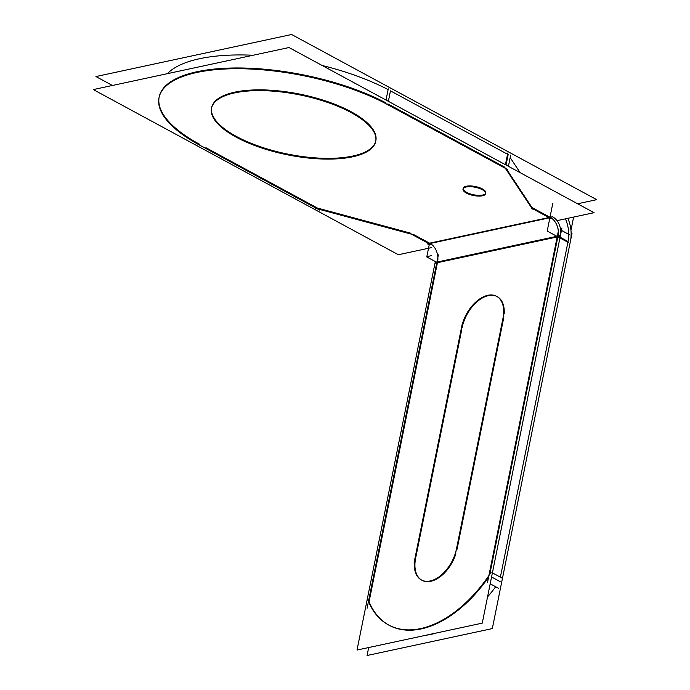 <?xml version="1.0" encoding="UTF-8"?>
<svg xmlns="http://www.w3.org/2000/svg" width="690" height="690" viewBox="0 0 690 690"><rect width="100%" height="100%" fill="white"/><g stroke="black" fill="none" stroke-linecap="round" stroke-linejoin="round"><path stroke-width="1.03" d="M167.411 73.658A137.293 50.137 11.4 0 1 253.118 55.243A137.293 50.137 11.4 0 0 167.411 73.658M322.17 65.49A137.293 50.137 11.4 0 1 388.116 89.605A137.293 50.137 11.4 0 0 322.17 65.49M390.48 90.864L507.538 154.241L390.48 90.864L388.366 101.327L390.48 90.864M510.169 157.596L520.148 172.672L510.169 157.596M568.06 241.526A28.557 20.372 77.9 0 0 565.438 218.842A28.557 20.372 77.9 0 1 568.06 241.526L560.082 237.196M495.679 586.75A109.839 65.714 118.4 0 1 487.545 596.928A109.839 65.714 118.4 0 0 495.679 586.75M436.615 632.946A109.839 65.714 118.4 0 1 425.989 635.231A109.839 65.714 118.4 0 0 436.615 632.946M567.896 242.337L500.379 577.185L567.896 242.337M557.848 236.817L489.822 574.192L557.848 236.817M491.565 576.987L500.129 581.627M388.824 625.088A109.839 65.714 118.4 0 1 369.064 601.74A109.839 65.714 118.4 0 0 488.58 577.185A109.839 65.714 118.4 0 1 389.108 625.252M369.064 601.74L437.426 262.692L369.064 601.74M437.572 261.95A14.274 10.186 77.9 0 0 430.137 243.475L549.464 217.833L430.137 243.475A14.274 10.186 77.9 0 1 437.572 261.95L556.899 236.308L437.572 261.95M429.585 243.173L413.353 234.384L429.585 243.173M410.955 233.255L317.374 208.035L205.913 147.695L317.374 208.035L410.955 233.255M159.183 96.971A137.293 50.137 11.4 0 1 244.338 68.051A137.293 50.137 11.4 0 1 385.494 102.638A137.293 50.137 11.4 0 0 195.891 71.976A137.293 50.137 11.4 0 0 199.686 144.322A137.293 50.137 11.4 0 1 159.105 97.35M387.849 103.888L504.916 167.265L387.849 103.888M508.168 154.577L506.055 165.039L508.168 154.577M506.4 168.903L531.99 207.543L550.016 217.298L531.99 207.543L506.4 168.903M558.003 236.075A14.274 10.186 77.9 0 0 550.568 217.6A14.274 10.186 77.9 0 1 558.003 236.075M457.047 549.275L503.527 318.737L457.047 549.275M497.214 296.622A30.205 18.069 118.4 0 1 504.183 313.976A30.205 18.069 118.4 0 0 486.545 296.122A30.205 18.069 118.4 0 0 462.136 327.629A30.205 18.069 118.4 0 1 496.921 296.467M461.791 329.337L416.001 556.407L461.791 329.337M455.883 553.76A30.205 18.069 118.4 0 1 421.97 580.281A30.205 18.069 118.4 0 1 415.647 558.167A30.205 18.069 118.4 0 0 429.137 581.549A30.205 18.069 118.4 0 0 455.883 553.76M375.783 141.036A83.749 30.584 11.4 0 1 352.78 156.052A83.749 30.584 11.4 0 1 260.484 146.78A83.749 30.584 11.4 0 1 211.597 107.933M211.666 107.554A83.749 30.584 11.4 0 1 234.747 92.158A83.749 30.584 11.4 0 1 327.517 101.594A83.749 30.584 11.4 0 1 375.86 140.657M463.171 188.353A11.532 4.209 11.4 0 1 466.354 186.231A11.532 4.209 11.4 0 1 479.127 187.533A11.532 4.209 11.4 0 1 485.777 192.915A11.532 4.209 11.4 0 1 482.603 195.037A11.532 4.209 11.4 0 1 470.304 193.89A11.532 4.209 11.4 0 1 463.145 188.741M577.582 203.766L596.695 199.66L291.629 34.5L95.936 76.547L112.418 85.474M567.844 218.325A28.557 20.372 -102.1 0 1 570.294 241.819M368.684 647.548L367.08 655.5L492.324 628.59L572.001 233.401M561.444 230.4L570.009 235.04M558.788 228.968L487.537 582.343M490.193 583.783L498.758 588.423M367.451 598.756A109.839 65.714 -61.6 0 0 388.53 624.933A109.839 65.714 -61.6 0 0 491.151 572.183M492.401 572.855L502.372 578.255M367.106 608.218L438.366 254.843M429.56 243.156L426.782 256.939L437.426 262.7M430.569 244.536L410.835 233.858M413.293 234.678L315.339 208.276M319.574 210.062L197.176 143.796M393.585 107.968A137.293 50.137 -168.6 0 0 249.694 68.991A137.293 50.137 -168.6 0 0 159.028 97.721A137.293 50.137 -168.6 0 0 205.793 148.324M386.012 100.05L388.272 88.838M385.339 103.371L507.736 169.628M508.409 166.316L510.669 155.095M505.434 164.703L507.788 153.025M504.856 167.558L532.37 209.087M531.257 207.975L551 218.661M552.768 203.498L547.205 231.064L568.491 242.587M570.966 230.331L573.632 217.074M429.197 244.95A14.274 10.186 -102.1 0 0 427.145 243.699L552.388 216.789A14.274 10.186 -102.1 0 1 560.237 236.299L434.993 263.209L357.015 650.049L482.258 623.139L561.945 227.959M435.321 261.562A14.274 10.186 -102.1 0 1 434.993 263.209M455.538 553.57L503.881 313.812M502.561 320.16A30.205 18.069 -61.6 0 0 496.627 296.312A30.205 18.069 -61.6 0 0 475.557 302.255A30.205 18.069 -61.6 0 0 461.248 329.044M462.481 322.704L414.138 562.462M415.458 556.114A30.205 18.069 -61.6 0 0 421.383 579.971A30.205 18.069 -61.6 0 0 442.463 574.02A30.205 18.069 -61.6 0 0 456.771 547.239M557.02 220.645L594.064 212.684L288.998 47.532L93.305 89.579L398.372 254.739L431.776 247.563M238.317 92.201A83.749 30.584 -168.6 0 0 211.52 108.304A83.749 30.584 -168.6 0 0 262.235 148.169A83.749 30.584 -168.6 0 0 356.118 155.975M348.907 157.518A83.749 30.584 -168.6 0 0 375.714 141.416A83.749 30.584 -168.6 0 0 324.99 101.542A83.749 30.584 -168.6 0 0 231.115 93.745M481.87 195.891A11.532 4.209 -168.6 0 0 485.631 193.666A11.532 4.209 -168.6 0 0 478.601 188.163A11.532 4.209 -168.6 0 0 465.655 187.119M466.785 186.878A11.532 4.209 -168.6 0 0 463.016 189.103A11.532 4.209 -168.6 0 0 470.045 194.614A11.532 4.209 -168.6 0 0 482.991 195.65M352.78 156.052A83.749 30.584 11.4 0 1 236.377 136.439A83.749 30.584 11.4 0 1 234.747 92.158A83.749 30.584 11.4 0 1 351.158 111.771A83.749 30.584 11.4 0 1 352.78 156.052M466.354 186.231A11.532 4.209 11.4 0 1 482.379 188.939A11.532 4.209 11.4 0 1 482.603 195.037A11.532 4.209 11.4 0 1 466.569 192.329A11.532 4.209 11.4 0 1 466.354 186.231M427.515 256.507L431.276 255.697L427.515 256.507M435.166 262.467L560.409 235.557"/></g></svg>
